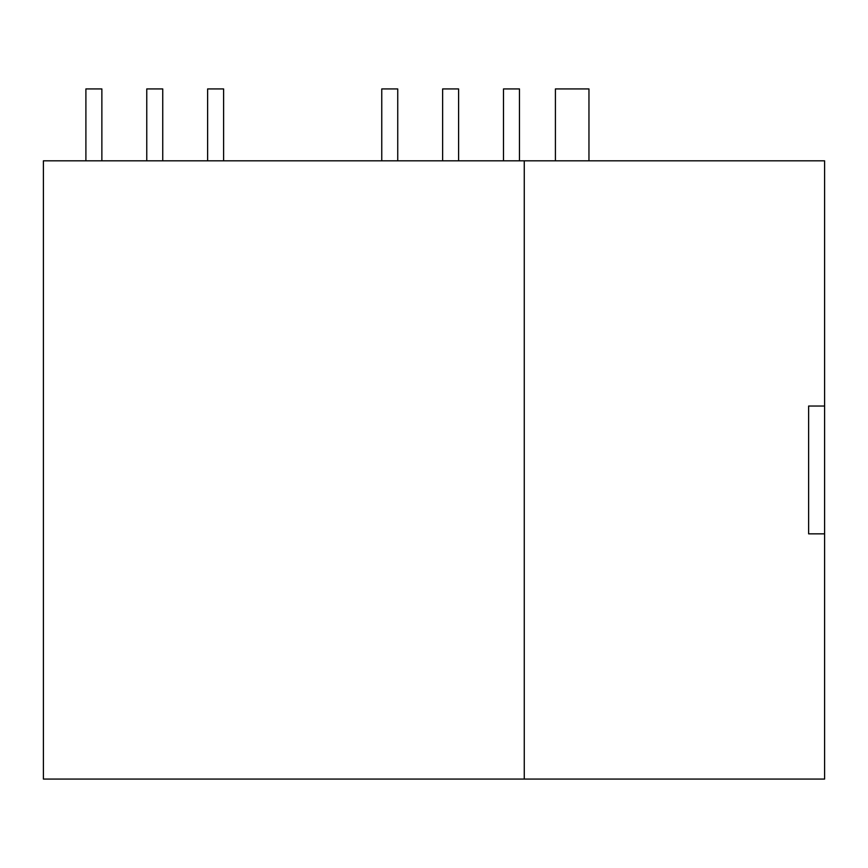 <?xml version="1.0" encoding="UTF-8"?>
<svg xmlns="http://www.w3.org/2000/svg" width="868" height="868" viewBox="0 0 868 868"><rect width="100%" height="100%" fill="white"/><g stroke="black" fill="none" stroke-linecap="round" stroke-linejoin="round"><path stroke-width="1.3" d="M524.261 160.819L824.6 160.819L824.6 779.073L43.4 779.073L43.4 160.819L524.261 160.819L524.261 779.073M824.6 533.842L808.629 533.842L808.629 406.04L824.6 406.04M555.411 160.819L555.411 88.927L588.96 88.927L588.96 160.819M381.757 160.819L381.757 88.927L397.739 88.927L397.739 160.819M442.626 160.819L442.626 88.927L458.597 88.927L458.597 160.819M503.494 160.819L503.494 88.927L519.465 88.927L519.465 160.819M207.626 160.819L207.626 88.927L223.608 88.927L223.608 160.819M162.739 160.819L162.739 88.927L146.757 88.927L146.757 160.819M101.871 160.819L101.871 88.927L85.899 88.927L85.899 160.819"/></g></svg>
